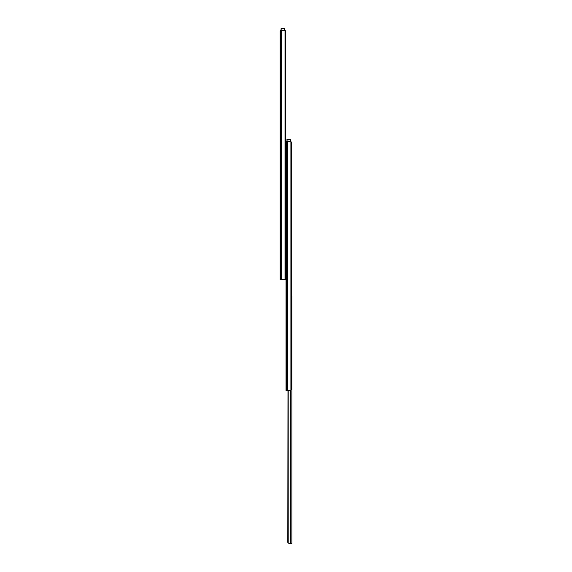 <?xml version="1.0" encoding="UTF-8"?>
<svg xmlns="http://www.w3.org/2000/svg" width="572" height="572" viewBox="0 0 572 572"><rect width="100%" height="100%" fill="white"/><g stroke="black" fill="none" stroke-linecap="round" stroke-linejoin="round"><path stroke-width="0.86" d="M283.018 279.708L285.013 279.236A1.845 1.301 -90 0 0 285.407 278.335L285.407 31.567A1.845 1.301 -90 0 0 285.013 30.666L285.013 279.236L285.407 278.335L285.407 31.567L284.541 30.309L281.646 30.194L281.646 279.708L283.905 279.708L285.013 279.236L285.013 30.666L280.995 30.209L280.116 31.296L280.108 279.708L280.645 279.708L280.645 30.416L280.645 279.708L281.646 279.708L281.646 30.194L280.68 30.373L280.116 31.296L280.151 30.824M283.905 279.708L280.108 279.708L280.108 31.117M284.713 30.194L285.264 30.194L285.264 31.095L285.264 30.194L284.506 30.194M280.652 30.273L281.024 30.194A0.922 0.922 0 0 0 280.337 30.502L280.487 30.373M280.108 31.06L280.337 30.502M284.713 28.722L284.713 30.395L284.591 28.6L281.152 28.6L284.591 28.722L284.591 30.33L284.591 28.6L281.152 28.6L281.024 30.202L281.024 28.722L284.713 28.722M281.152 30.194L281.152 28.6L281.152 30.194M284.599 279.679L286 279.679L284.599 279.679M286 141.97L286 390.554L289.797 390.554L290.905 390.09A1.845 1.301 -90 0 0 291.298 389.189L291.298 142.414A1.845 1.301 -90 0 0 290.905 141.513L290.905 390.09L291.298 389.189L291.298 142.414L290.433 141.155L287.537 141.048L287.537 390.554L289.797 390.554L290.905 390.09L290.905 141.513L286.894 141.055L286.007 142.142L286 390.554L286.536 390.554L286.536 141.263L286.536 390.554L287.537 390.554L287.537 141.048L286.579 141.227L286 142.149L286.05 141.67M286.543 141.127L286.922 141.048A0.922 0.922 0 0 0 286.236 141.355L286.379 141.22M286 141.913L286.236 141.355M285.407 147.183L286 147.183L285.407 147.183M286 153.081L285.407 153.081M286.922 141.055L287.044 139.511L286.922 141.055M290.605 141.248L290.483 139.511L286.922 139.632L290.483 139.511L290.605 141.248M287.044 141.048L287.044 139.632L287.044 141.048M291.298 296.346L291.892 296.346L291.892 543.4L291.892 296.346L291.241 296.346M287.816 542.17L287.981 390.554L288.188 542.842L288.188 390.554L288.188 542.842L287.83 542.378M287.866 542.585L288.953 543.4M290.24 543.4L289.139 543.4L290.49 543.4L290.49 390.419L290.49 543.4L291.892 543.4L290.24 543.4L290.24 390.504L290.24 543.4"/></g></svg>

